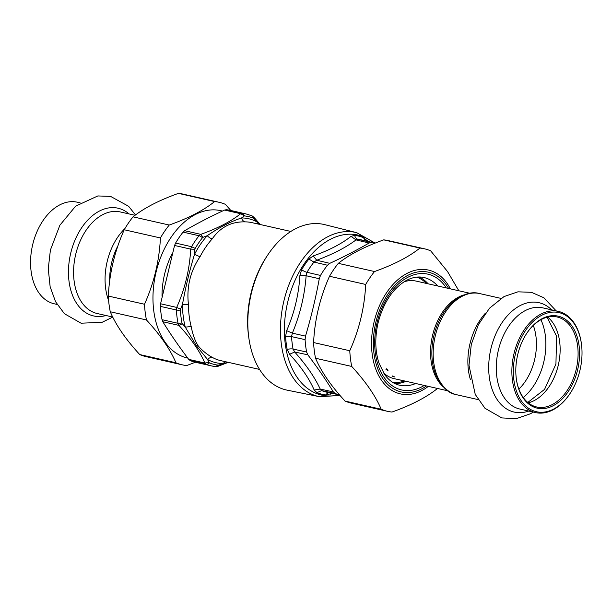 <?xml version="1.0" encoding="UTF-8"?>
<svg xmlns="http://www.w3.org/2000/svg" width="612" height="612" viewBox="0 0 612 612"><rect width="100%" height="100%" fill="white"/><g stroke="black" fill="none" stroke-linecap="round" stroke-linejoin="round"><path stroke-width="0.92" d="M356.666 232.659A84.112 55.057 -77.2 0 0 283.578 302.336A84.112 55.057 -77.2 0 0 319.502 396.706L287.227 390.173A84.869 55.554 -77.2 0 1 248.855 338.008A84.869 55.554 -77.2 0 1 267.62 255.181A84.869 55.554 -77.2 0 1 324.72 224.642L356.666 232.659L375.171 243.109M339.591 394.931A77.938 51.018 102.8 0 1 335.169 393.485L333.349 391.909C325.875 379.769 317.36 367.414 307.821 354.83L294.693 351.992L289.575 354.287C301.012 366.657 309.205 378.56 314.163 389.997L316.909 392.652A81.174 53.137 -77.2 0 0 325.775 394.939L332.347 393.394M333.349 391.909L320.221 389.071L321.675 390.594A78.099 51.125 102.8 0 0 327.229 392.3L339.614 394.954M371.415 242.497L358.005 239.292A78.099 51.125 102.8 0 1 361.738 239.965L375.079 243.148A77.938 51.018 102.8 0 0 371.415 242.497L369.105 243.002C357.026 250.025 343.921 256.803 329.792 263.336L327.466 265.226A77.938 51.018 102.8 0 0 320.497 275.438L319.288 278.72C315.723 298.09 311.125 317.23 305.503 336.133L305.09 339.629A77.938 51.018 102.8 0 0 306.627 352.03L307.821 354.83M306.627 352.03L293.079 349.054L294.693 351.992C306.306 365.02 314.813 377.382 320.221 389.071L314.163 389.997M305.503 336.133L292.352 333.15L291.534 336.623A78.099 51.125 102.8 0 0 293.079 349.054A6.151 2.586 -10.9 0 0 287.181 349.475L289.575 354.287M320.497 275.438L306.979 272.302L306.138 275.737L299.918 275.385C298.763 294.563 294.341 312.992 286.645 330.671L285.575 336.554A81.174 53.137 -77.2 0 0 287.181 349.475M351.043 236.37L354.662 235.391A6.151 4.644 96.9 0 0 358.005 239.292L356.039 239.904L351.043 236.37C341.534 243.874 328.919 250.4 313.183 255.954L308.884 259.067A81.174 53.137 -77.2 0 0 301.624 269.701L299.918 275.385M329.792 263.336L316.725 260.238L313.964 262.074A78.099 51.125 102.8 0 0 306.979 272.302A6.151 2.05 30.6 0 1 301.624 269.701M368.026 241.465L363.528 237.685A81.174 53.137 -77.2 0 0 354.662 235.391M330.832 393.072L330.365 394.182M367.146 241.258L367.246 240.554M369.105 243.002L356.039 239.904C346.01 247.416 332.905 254.194 316.725 260.238L313.183 255.954M319.288 278.72L306.138 275.737C304.646 295.581 300.048 314.721 292.352 333.15L286.645 330.671M267.62 255.181L266.595 256.726A81.404 53.282 102.8 0 0 248.602 336.172L248.855 338.008M188.718 359.366L190.187 360.575A77.923 51.003 102.8 0 0 195.649 362.312L211.637 365.938A77.923 51.003 102.8 0 0 215.317 366.557L218.094 366.274L218.974 365.027L218.285 365.135A75.865 49.664 -77.2 0 1 209.388 362.832L208.983 362.449L204.852 363.023L188.718 359.366C179.025 346.583 170.388 334.03 162.792 321.721L162.042 319.693A77.923 51.003 102.8 0 1 160.795 311.439A77.923 51.003 102.8 0 1 160.39 306.375L160.566 303.766L174.558 245.473L175.583 243.079A77.923 51.003 102.8 0 1 183.065 232.124L184.648 230.701C196.903 223.579 210.214 216.702 224.566 210.054L226.402 209.709A77.923 51.003 102.8 0 1 230.081 210.321L246.07 213.948A77.923 51.003 102.8 0 0 242.39 213.328L226.402 209.709M190.187 360.575L206.175 364.194L204.852 363.023C199.818 351.288 191.181 338.742 178.926 325.377L178.031 323.312L162.042 319.693M160.39 306.375L176.378 309.993L176.7 307.423L180.532 309.19L180.379 310.062A4.1 1.239 176.8 0 1 176.378 309.993A77.923 51.003 102.8 0 0 178.031 323.312L181.986 323.029A75.865 49.664 -77.2 0 1 180.379 310.062M183.065 232.124L199.053 235.742A77.923 51.003 102.8 0 0 191.571 246.705L195.174 248.434L194.922 249.275L190.692 249.122L191.571 246.705L175.583 243.079M199.053 235.742L200.782 234.358L203.1 237.295L202.457 237.762A4.1 1.844 -141.4 0 0 199.053 235.742M244.655 215.937L240.692 213.71L242.39 213.328L244.655 215.937A75.865 49.664 -77.2 0 1 253.552 218.232L254.118 218.652L253.919 217.252L260.284 224.528M162.792 321.721L178.926 325.377L182.345 323.748L181.986 323.029M244.127 216.074L241.549 217.948A6.151 4.598 90 0 0 245.091 221.873C231.328 221.521 220.374 227.19 212.226 238.871A6.151 3.029 42.1 0 1 207.254 235.689L203.1 237.295M194.922 249.275L194.501 254.363L200.009 256.765C190.248 271.307 186.4 287.303 188.481 304.768A6.151 1.538 179.9 0 0 182.475 304.447L180.532 309.19M182.345 323.748L185.298 327.145L191.189 326.517C192.704 334.535 195.067 341.014 198.265 345.971C202.434 350.76 207.193 354.608 212.532 357.515A6.151 4.567 -61.1 0 0 207.567 359.489L208.983 362.449M218.974 365.027L227.779 362.235M259.718 224.397L257.124 221.972A73.815 48.317 -77.2 0 0 241.549 217.948C230.495 221.613 219.065 227.519 207.254 235.689A73.815 48.317 -77.2 0 0 194.501 254.363C189.521 270.779 185.513 287.479 182.475 304.447A73.815 48.317 -77.2 0 0 185.298 327.145L196.544 345.979L207.567 359.489A73.815 48.317 -77.2 0 0 223.143 363.513L225.147 361.638M257.69 223.938A6.151 4.567 118.9 0 1 257.124 221.972L254.118 218.652M219.073 202.281L182.881 194.081A83.331 54.544 102.8 0 0 178.436 193.369C159.143 200.246 144.011 208.072 133.049 216.839A83.331 54.544 102.8 0 0 124.228 229.76C114.758 250.912 109.449 273.013 108.309 296.047A83.331 54.544 102.8 0 0 110.259 311.753C115.92 325.079 125.743 339.354 139.735 354.562A83.331 54.544 102.8 0 0 146.061 356.628L182.254 364.828A83.331 54.544 -77.2 0 1 175.927 362.763C170.266 349.437 160.443 335.162 146.452 319.954A83.331 54.544 -77.2 0 1 144.501 304.248C153.972 283.096 159.281 261.003 160.421 237.961A83.331 54.544 -77.2 0 1 169.241 225.04C188.534 218.163 203.666 210.337 214.628 201.562A83.331 54.544 -77.2 0 1 219.073 202.281A83.331 54.544 -77.2 0 1 220.113 202.534A83.331 54.544 -77.2 0 1 225.4 204.347L230.839 210.497M162.019 296.2A62.133 40.675 -77.2 0 1 172.247 253.483M222.363 211.086A75.521 49.434 102.8 0 0 221.62 210.88A75.521 49.434 102.8 0 0 155.869 272.983A75.521 49.434 102.8 0 0 187.723 358.058M195.373 362.25L186.706 365.548A83.331 54.544 -77.2 0 1 182.254 364.828M108.309 296.047L144.501 304.248M146.452 319.954L110.259 311.753M160.421 237.961L124.228 229.76M133.049 216.839L169.241 225.04M214.628 201.562L178.436 193.369M139.735 354.562L175.927 362.763M437.458 388.459A83.331 54.544 -77.2 0 1 437.373 388.566C426.403 397.341 411.279 405.167 391.986 412.044A83.331 54.544 -77.2 0 1 387.534 411.325A83.331 54.544 -77.2 0 1 381.207 409.26C375.546 395.933 365.724 381.666 351.732 366.45A83.331 54.544 -77.2 0 1 349.781 350.745C359.252 329.593 364.561 307.499 365.701 284.458A83.331 54.544 -77.2 0 1 374.521 271.537C393.814 264.659 408.946 256.833 419.909 248.067A83.331 54.544 -77.2 0 1 424.353 248.778A83.331 54.544 -77.2 0 1 425.394 249.03A83.331 54.544 -77.2 0 1 430.68 250.851L447.571 271.59L458.839 290.769M394.992 383.625A55.21 36.139 102.8 0 0 406.039 381.345M428.132 283.815A55.21 36.139 102.8 0 0 419.144 276.991M424.353 248.778L388.161 240.585A83.331 54.544 102.8 0 0 383.716 239.866C364.423 246.751 349.291 254.577 338.329 263.344A83.331 54.544 102.8 0 0 329.508 276.264C320.038 297.417 314.729 319.51 313.589 342.552A83.331 54.544 102.8 0 0 315.54 358.25C321.201 371.576 331.023 385.851 345.015 401.067A83.331 54.544 102.8 0 0 351.342 403.132L387.534 411.325M419.909 248.067L383.716 239.866M338.329 263.344L374.521 271.537M365.701 284.458L329.508 276.264M345.015 401.067L381.207 409.26M351.732 366.45L315.54 358.25M313.589 342.552L349.781 350.745M57.1 304.439L54.239 303.789A52.081 34.088 -77.2 0 1 53.588 303.628A52.081 34.088 -77.2 0 1 32.612 244.961A52.081 34.088 -77.2 0 1 77.25 202.197L80.111 202.847M386.386 368.807C388.498 370.535 388.36 370.742 385.981 369.418L386.386 368.807L386.279 369.755L388.016 370.359M392.705 375.913L392.46 376.25C395.015 377.244 395.1 377.137 392.705 375.913L392.46 376.25C395.015 377.244 395.1 377.137 392.705 375.913M400.263 380.021L402.474 380.534M447.892 390.823L400.401 380.014M558.695 316.282A47.185 30.891 -77.2 0 1 568.326 391.428A47.185 30.891 -77.2 0 1 516.383 379.279A47.185 30.891 -77.2 0 1 526.817 333.226A47.185 30.891 -77.2 0 1 558.695 316.282M516.344 379.004A46.145 30.202 102.8 0 0 536.143 406.85A46.145 30.202 102.8 0 0 536.724 406.995A46.145 30.202 102.8 0 0 576.274 369.105A46.145 30.202 102.8 0 0 557.685 317.123A46.145 30.202 102.8 0 0 557.111 316.978A46.145 30.202 102.8 0 0 526.664 333.464M570.162 393.332L569.856 393.791A51.875 33.958 -77.2 0 1 535.454 412.58A51.875 33.958 -77.2 0 1 534.804 412.419A51.875 33.958 -77.2 0 1 513.912 353.988A51.875 33.958 -77.2 0 1 558.374 311.393A51.875 33.958 -77.2 0 1 581.323 343.171L581.4 343.722A50.834 33.278 102.8 0 0 525.448 330.633A50.834 33.278 102.8 0 0 535.821 411.585A50.834 33.278 102.8 0 0 570.162 393.332A50.834 33.278 102.8 0 0 581.4 343.722M338.972 394.817A82.062 53.718 -77.2 0 1 287.449 303.215A82.062 53.718 -77.2 0 1 373.419 242.757M335.169 393.485L321.675 390.594L316.909 392.652M305.09 339.629L291.534 336.623L285.575 336.554M327.466 265.226L313.964 262.074L308.884 259.067M365.081 240.761L363.528 237.685M329.233 392.728A6.151 4.644 -83.1 0 0 325.775 394.939M209.388 362.832A4.1 3.083 112.5 0 1 206.175 364.194A77.923 51.003 102.8 0 0 211.637 365.938L215.569 366.596M174.558 245.473L190.692 249.122C189.644 269.379 184.977 288.81 176.7 307.423L160.566 303.766M224.566 210.054L240.692 213.71C231.007 221.414 217.696 228.291 200.782 234.358L184.648 230.701M215.317 366.557L218.285 365.135M195.174 248.434A75.865 49.664 -77.2 0 1 202.457 237.762M253.552 218.232A4.1 3.083 -67.5 0 0 251.915 215.807L246.07 213.948M245.091 221.873A70.74 46.305 -77.2 0 1 251.899 222.63L290.845 231.451M200.009 256.765A70.74 46.305 -77.2 0 1 212.226 238.871M191.189 326.517A70.74 46.305 -77.2 0 1 188.481 304.768M259.587 369.434L220.641 360.613A70.74 46.305 -77.2 0 1 212.532 357.515M196.544 345.979A6.151 3.833 142.1 0 1 198.265 345.971M426.503 385.973A61.384 40.178 -77.2 0 1 373.374 341.251A61.384 40.178 -77.2 0 1 429.142 272.386A61.384 40.178 -77.2 0 1 448.588 288.451M450.401 288.856A63.464 41.539 102.8 0 0 429.219 270.267A63.464 41.539 102.8 0 0 371.53 342.85A63.464 41.539 102.8 0 0 428.308 386.386M446.301 287.931A59.372 38.862 102.8 0 0 382.355 307.033A59.372 38.862 102.8 0 0 400.952 389.79A59.372 38.862 102.8 0 0 424.208 385.461M415.64 383.517A55.21 36.139 -77.2 0 1 399.544 385.208L398.925 385.063C393.417 383.655 388.62 380.098 384.543 374.406L378.95 363.031C375.064 350.898 374.781 337.495 378.101 322.822C383.41 302.703 392.644 288.688 405.817 280.763C412.174 277.29 418.21 276.211 423.94 277.527A55.21 36.139 -77.2 0 1 424.629 277.687A55.21 36.139 -77.2 0 1 437.733 285.988M399.544 385.208A55.21 36.139 -77.2 0 1 398.856 385.047M118.047 245.527A49.48 32.39 102.8 0 0 109.686 281.191M124.917 228.582A52.081 34.088 102.8 0 0 108.622 300.523M112.746 317.039L97.254 313.535A52.081 34.088 -77.2 0 1 96.604 313.375A52.081 34.088 -77.2 0 1 75.628 254.707A52.081 34.088 -77.2 0 1 120.266 211.943L135.076 215.294M129.04 213.925A55.241 36.162 102.8 0 0 73.264 244.578A55.241 36.162 102.8 0 0 92.886 315.769A55.241 36.162 102.8 0 0 106.021 315.517M547.648 317.085A46.145 30.202 -77.2 0 1 558.427 364.591A46.145 30.202 -77.2 0 1 528.232 402.818M535.454 412.58L519.863 409.046A51.875 33.958 -77.2 0 1 519.213 408.892A51.875 33.958 -77.2 0 1 498.321 350.454A51.875 33.958 -77.2 0 1 542.783 307.859L558.374 311.393M540.909 319.732A52.173 34.15 -77.2 0 1 523.291 397.532M533.304 325.439A46.145 30.202 -77.2 0 1 518.877 389.102M528.745 411.057A56.082 36.712 -77.2 0 1 513.506 411.914A56.082 36.712 -77.2 0 1 494.06 338.321A56.082 36.712 -77.2 0 1 551.664 309.871M470.437 379.662A51.875 33.958 -77.2 0 1 485.515 313.076M435.346 373.702A50.934 33.339 -77.2 0 1 451.281 303.338C461.876 294.341 471.339 291.082 479.67 293.569A51.875 33.958 -77.2 0 0 435.209 336.164A51.875 33.958 -77.2 0 0 456.108 394.595A51.875 33.958 -77.2 0 0 456.751 394.755L456.032 394.579C448.076 393.325 441.176 386.363 435.346 373.702M443.325 386.883A50 32.727 -77.2 0 1 432.409 336.049A50 32.727 -77.2 0 1 464.164 294.877M401.22 380.251L394.166 378.652A50 32.727 -77.2 0 1 393.539 378.499A50 32.727 -77.2 0 1 383.525 372.884M404.165 281.75A50 32.727 -77.2 0 1 416.259 281.122L469.985 293.293M416.726 277.121A54.17 35.458 -77.2 0 1 426.488 283.44M404.394 380.97A54.17 35.458 -77.2 0 1 392.866 382.469M319.502 396.706L340.05 395.459M251.915 215.807L253.919 217.252M218.094 366.274L228.261 362.342M135.527 214.965L128.627 206.298L110.596 196.398L97.859 195.939L75.628 206.152L59.877 225.224L50.406 250.04L48.264 268.783L50.153 286.821L55.562 301.716L64.421 313.711L81.052 323.197L102.051 322.333L112.769 317.093M547.082 317.23L556.599 336.271L555.933 364.033L544.573 389.37L527.781 402.444M533.274 412.083L530.52 413.727L516.406 418.631L501.817 417.919L484.987 408.296L475.249 394.442L468.983 365.288L471.286 344.457L478.347 324.735L489.531 308.188L504.036 296.568L517.936 291.825L531.476 292.322L543.877 297.776L556.193 310.896M500.96 298.388L479.67 293.569M478.041 399.575L456.751 394.755"/></g></svg>
